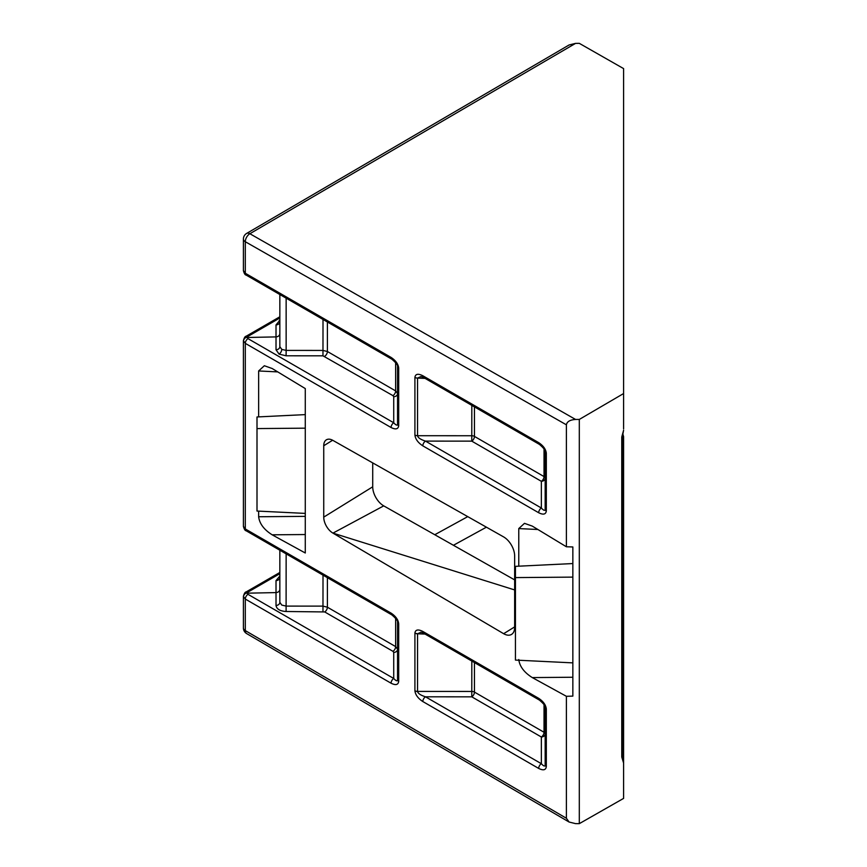 <?xml version="1.0" encoding="UTF-8"?>
<svg xmlns="http://www.w3.org/2000/svg" width="867" height="867" viewBox="0 0 867 867"><rect width="100%" height="100%" fill="white"/><g stroke="black" fill="none" stroke-linecap="round" stroke-linejoin="round"><path stroke-width="1.3" d="M397.552 424.158A3.912 2.341 1.8 0 0 398.69 425.838C398.137 429.208 395.59 429.772 391.06 427.507A3.912 2.265 -60 0 1 393.726 422.771C396.024 425.285 397.303 425.74 397.552 424.158L397.552 366.383A3.912 2.178 -1.7 0 0 397.552 366.416L397.552 393.585L395.634 390.909L395.634 362.493M246.629 233.429L569.077 44.976L575.569 43.372L249.869 233.732A6.524 3.739 59.7 0 0 246.629 233.429A6.524 6.524 0 0 0 243.399 239.064L243.399 270.623L245.307 273.268L391.06 357.41A3.912 2.265 120 0 0 391.873 359.209C396.056 362.829 397.953 365.224 397.552 366.416A3.912 2.178 -1.7 0 0 398.69 367.901L398.69 425.686A3.912 2.265 180 0 1 397.552 424.082M391.873 359.209L246.12 275.056C245.112 275.023 244.201 273.549 243.399 270.634M391.06 427.507L245.307 343.365L243.399 340.677C244.277 338.314 245.545 337.252 247.214 337.48L276.02 336.905L276.02 324.908A3.912 3.251 180 0 0 279.846 321.657L279.835 321.798M322.968 355.828L286.099 355.795L286.143 350.398L323.012 350.431L327.401 351.503L395.634 390.909A3.912 2.265 120 0 1 392.968 395.645L322.968 355.828L323.012 319.457M286.099 355.795L279.076 354.115L276.02 349.769A3.912 3.143 180 0 0 279.846 346.627L281.753 349.379L286.143 350.398L286.143 298.161M279.846 317.994L247.984 336.385A3.912 2.265 -120 0 0 246.12 336.244C245.112 336.277 244.201 337.762 243.399 340.677L243.399 526.323L245.307 528.968L391.06 613.11C395.677 616.166 398.224 619.71 398.69 623.752L398.69 681.375C398.224 684.887 395.677 685.494 391.06 683.207A3.912 2.265 -60 0 1 393.726 678.471L393.726 652.428L392.968 651.334L324.724 611.939L286.099 611.495C279.998 611.127 276.638 609.111 276.02 605.459A3.912 3.143 180 0 0 279.846 602.327L279.846 550.22L279.846 602.327L281.753 605.079L286.143 606.098L323.012 606.12L327.401 607.203L395.634 646.598L397.552 649.285L397.552 619.786M474.455 662.583L474.455 692.104A3.912 2.265 120 0 1 471.778 696.84L425.491 696.808C420.679 695.269 418.035 693.492 417.547 691.476L417.547 691.411A3.912 2.265 180 0 1 414.914 690.75L414.914 690.891C415.477 694.911 418.111 698.466 422.825 701.544A3.912 2.265 120 0 1 425.491 696.808L541.355 763.697L541.355 737.004L471.778 696.84L471.821 661.066M425.079 634.07L417.547 633.777L420.939 632.26L423.627 633.235A3.912 2.265 -60 0 1 422.825 631.447C418.111 629.095 415.477 629.605 414.914 632.975L414.914 633.116A3.912 2.265 180 0 0 417.547 633.777L417.547 691.411L471.821 691.443A3.912 2.265 0 0 1 474.455 692.104L544.032 732.268L544.032 704.47M474.455 406.883L474.455 436.404A3.912 2.265 120 0 1 471.778 441.14L425.491 441.108C420.603 439.536 417.948 437.737 417.547 435.711A3.912 2.265 0 0 1 414.914 435.05C415.401 439.103 418.035 442.701 422.825 445.855A3.912 2.265 -60 0 1 425.491 441.108L541.355 508.008C543.642 510.511 544.909 510.977 545.17 509.395L545.17 451.62A3.912 2.178 -1.7 0 0 545.17 451.653C545.571 450.461 543.685 448.055 539.491 444.435L539.491 444.435A3.912 2.265 -60 0 1 538.689 442.647C543.219 445.627 545.766 449.117 546.318 453.138A3.912 2.178 -1.7 0 1 545.17 451.653L545.17 478.172A3.912 3.143 0 0 1 541.355 481.315L471.778 441.14L471.821 405.366M545.17 509.319A3.912 2.265 0 0 0 546.318 510.912L546.318 511.064A3.912 2.341 1.8 0 1 545.17 509.395M305.282 534.538L272.151 534.809L305.282 552.994L305.282 388.579L272.151 368.508L264.348 365.733L258.637 370.968L258.637 416.886M272.151 534.809C264.001 529.661 259.504 523.646 258.637 516.754L258.637 511.129M372.712 486.81A15.552 8.984 -120 0 0 383.723 505.873L332.961 533.118L503.64 633.701A15.552 8.984 60 0 0 511.617 634.362A15.552 8.984 60 0 0 514.651 627.361L514.651 555.975A15.552 8.984 60 0 0 503.64 536.922L332.961 440.425A13.048 7.532 60 0 0 326.285 439.872A13.048 7.532 60 0 0 323.738 445.746L323.738 517.133L372.712 486.81L372.712 462.891M514.651 589.928L332.961 533.118A13.048 7.532 60 0 1 323.738 517.133M572.849 677.246L532.284 677.582L566.4 696.299L566.4 818.264L569.077 822.024L575.569 823.628L579.308 823.65L623.601 798.399L623.601 763.058L621.758 757.054L621.758 437.022L623.601 430.249L622.517 435.96A2.612 1.506 180 0 1 621.758 437.022M532.284 677.582C524.134 672.434 519.626 666.409 518.769 659.516M518.769 566.184L518.769 528.577L524.481 523.343L532.284 526.106L566.4 546.774L572.849 546.958L572.849 563.55L515.442 566.346L515.442 577.595L572.849 577.119M566.4 424.819L245.307 241.73A6.524 3.793 -60.3 0 1 249.869 233.732L575.569 419.455C570.031 419.834 566.975 421.611 566.4 424.819L566.4 546.774M503.64 633.701L514.651 626.906M566.4 696.299L572.849 696.114L572.849 546.958M258.637 516.754L305.282 516.364L305.282 513.405L257 511.053L257 416.962L305.282 414.61L305.282 388.579M622.744 433.5L623.601 436.74L623.601 763.058M575.569 419.455L579.308 419.433L579.308 823.65M579.308 419.433L623.601 393.542L623.601 428.883M623.601 393.542L623.601 68.601L579.308 43.35L575.569 43.372M514.651 579.893L383.723 505.873M279.846 346.627L279.846 294.531M391.06 683.207L245.307 599.064L243.399 596.377C244.277 594.014 245.545 592.952 247.214 593.18L247.984 594.328L393.726 678.471C396.067 681.018 397.346 681.451 397.552 679.782L397.552 622.159A3.912 2.265 180 0 0 398.69 623.752M279.846 573.683L247.984 592.085L247.214 593.18L276.02 592.594C278.34 592.356 279.608 591.294 279.846 589.397M546.318 708.989L546.318 766.612A3.912 2.265 180 0 1 545.17 765.008L545.17 707.385A3.912 2.265 180 0 0 546.318 708.989C545.852 704.936 543.306 701.392 538.689 698.336A3.912 2.265 120 0 0 539.491 700.135L423.627 633.235M545.17 705.023L545.17 733.872A3.912 3.143 0 0 1 541.355 737.004A3.912 2.265 -60 0 0 544.032 732.268A3.912 2.265 0 0 1 545.17 733.872M257 428.58L305.282 428.168M515.442 577.595L515.442 660.08L572.849 662.876M622.517 587.598A2.612 2.135 180 0 1 623.601 589.332L622.517 592.302M247.984 592.085A3.912 2.265 -120 0 0 246.12 591.944C245.112 591.977 244.201 593.451 243.399 596.366L243.399 627.936A6.524 6.524 0 0 0 246.629 633.571A6.524 3.739 120.3 0 1 245.307 630.602L566.4 818.264M622.517 439.807L622.517 436.73M623.601 436.751L622.679 437.206M623.601 455.392A2.612 2.135 180 0 0 622.517 453.669M623.601 756.642A2.612 2.135 180 0 0 622.517 754.919M622.679 759.004L623.601 760.717M622.517 599.866A13.048 7.532 0 0 0 623.601 596.864L622.517 602.489M623.601 607.865A2.612 2.135 180 0 0 622.517 606.131M414.914 435.05L414.914 377.416A3.912 2.265 0 0 0 417.547 378.077L417.547 435.711L471.821 435.743A3.912 2.265 180 0 1 474.455 436.404L544.032 476.579A3.912 2.265 -60 0 1 541.355 481.315L541.355 508.008A3.912 2.265 120 0 0 538.689 512.744C543.219 514.998 545.766 514.445 546.318 511.064M425.079 378.38L417.547 378.077L420.928 376.56L423.627 377.546A3.912 2.265 120 0 1 422.825 375.758C418.035 373.374 415.401 373.926 414.914 377.416M545.17 451.653L545.17 451.696A3.912 2.265 0 0 0 546.318 453.289L546.318 453.138M545.17 765.008C544.953 766.688 543.685 766.244 541.355 763.697A3.912 2.265 -60 0 0 538.689 768.433C543.306 770.72 545.852 770.113 546.318 766.612M247.984 336.385L247.214 337.48L247.984 338.629L393.726 422.771L393.726 396.728A3.912 3.143 180 0 0 397.552 393.585M276.02 349.769L276.02 336.905C278.34 336.667 279.608 335.594 279.846 333.708M393.726 652.428A3.912 3.143 180 0 0 397.552 649.285M322.968 611.517L323.012 575.146M286.099 611.495L286.143 553.861M276.02 605.459L276.02 580.597A3.912 3.251 180 0 0 279.846 577.346L279.835 577.498M391.06 613.11A3.912 2.265 120 0 0 391.873 614.898L246.12 530.756C245.112 530.723 244.201 529.238 243.399 526.323M398.69 681.375A3.912 2.265 180 0 1 397.552 679.782M398.69 368.063A3.912 2.265 180 0 1 397.552 366.459L397.552 366.416M391.06 357.41C395.59 360.39 398.137 363.891 398.69 367.901M276.02 324.908L279.846 320.335M279.846 321.018A3.912 2.265 60 0 1 279.076 320.736M281.753 349.379A3.912 2.265 -60 0 1 279.076 354.115M417.547 691.476A3.912 2.189 178.4 0 1 414.914 690.891M417.547 633.701A3.912 2.33 -178.4 0 1 414.914 632.975M414.914 690.75L414.914 633.116M422.825 631.447L538.689 698.336M538.689 768.433L422.825 701.544M422.825 375.758L538.689 442.647M546.318 453.289L546.318 510.912M538.689 512.744L422.825 445.855M247.984 594.328A3.912 2.265 -60 0 0 245.307 599.064L245.307 630.602A6.524 3.771 180 0 1 243.399 627.936M243.399 239.064A6.524 3.771 0 0 0 245.307 241.73L245.307 273.268A3.912 2.265 120 0 0 246.12 275.056M247.984 338.629A3.912 2.265 -60 0 0 245.307 343.365L245.307 528.968A3.912 2.265 120 0 0 246.12 530.756M486.409 527.179L453.43 545.278M332.635 440.241L323.738 445.746M277.754 371.9L258.637 370.968M537.876 529.499L518.769 528.577M327.401 321.982L327.401 351.503A3.912 2.265 120 0 1 324.724 356.239M393.726 396.728L392.968 395.645M545.17 478.172A3.912 2.265 180 0 0 544.032 476.579L544.032 448.781M392.968 651.334A3.912 2.265 120 0 0 395.634 646.598L395.634 618.182M327.401 577.682L327.401 607.203A3.912 2.265 120 0 1 324.724 611.939M276.02 580.597L279.846 576.024M434.768 534.733L467.757 516.624M622.517 619.179L623.601 622.712A2.612 2.135 180 0 0 622.517 620.989M623.34 759.72L622.517 755.981A2.612 1.506 180 0 1 621.758 757.054M246.12 591.944L279.846 572.469M246.12 336.244L279.846 316.78M569.077 822.024L246.629 633.571M622.517 755.981L622.517 435.96M539.491 444.435L423.627 377.546M539.491 700.135C543.696 703.755 545.592 706.172 545.17 707.385M391.873 614.898C396.067 618.529 397.964 620.945 397.552 622.159"/></g></svg>
